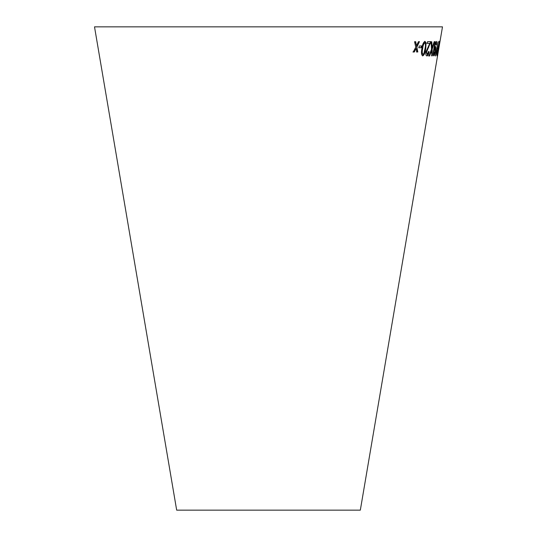 <?xml version="1.0" encoding="UTF-8"?>
<svg xmlns="http://www.w3.org/2000/svg" width="537" height="537" viewBox="0 0 537 537"><rect width="100%" height="100%" fill="white"/><g stroke="black" fill="none" stroke-linecap="round" stroke-linejoin="round"><path stroke-width="0.81" d="M438.185 52.149L360.327 510.15L176.673 510.15L94.512 26.85L442.488 26.85L438.172 52.223M414.571 41.718L415.779 47.162L413.215 52.015L414.316 52.015L416.128 48.437L416.766 51.995L417.833 51.982L416.833 47.055L419.464 41.678L418.43 41.698L416.484 45.773L415.698 41.718L414.571 41.718M419.196 46.007L418.941 47.766L421.431 47.699L421.686 45.94L419.196 46.007M425.734 48.645L426.096 42.873L425.022 41.389C423.418 42.181 422.377 44.578 421.907 48.585C421.115 52.586 421.391 55.016 422.733 55.875C424.277 55.069 425.277 52.66 425.734 48.645L426.096 42.873M431.795 41.805L431.057 41.826L431.533 49.263L428.942 56.009L429.587 55.989L431.627 50.552L431.802 55.861L432.379 55.814L432.164 49.122L434.802 41.617L434.218 41.671L432.097 47.753L431.795 41.805M429.157 51.787L428.586 51.612L427.17 54.472L426.593 52.022L430.862 41.644L427.546 41.685L427.277 43.356L429.788 43.336L425.922 51.988C425.646 54.485 425.982 55.801 426.928 55.915C427.841 55.902 428.58 54.526 429.157 51.787L428.264 51.559M435.4 46.437L434.393 47.968C434.822 45.175 435.353 43.463 435.977 42.826L436.091 45.054L436.447 44.886C436.756 42.698 436.682 41.53 436.219 41.396C435.238 42.228 434.433 44.766 433.809 49.021C433.104 52.941 433.097 55.224 433.782 55.868C434.399 55.6 434.957 53.995 435.473 51.055C435.91 48.424 435.89 46.887 435.4 46.437M436.225 52.774L438.064 41.685L435.433 55.935L436.789 52.297L437.071 50.619L435.89 52.713M438.541 48.565L439.434 41.362L437.762 48.592L436.99 55.828L438.541 48.565L438.199 48.505M439.065 45.887L438.769 47.639L439.065 45.887M439.071 46.941L439.347 45.303M438.877 46.021L439.219 46.081M438.601 47.518L438.944 47.578M436.883 55.277L437.118 54.365M439.091 41.302L439.427 42.819M437.554 53.364L437.95 48.592L439.192 42.792L437.554 53.364M436.89 54.324L437.232 54.385M438.85 42.732L439.192 42.792M435.272 55.861L435.614 55.922M435.702 54.344L436.789 52.297M435.473 51.055L435.138 50.995C435.574 48.364 435.547 46.826 435.064 46.383M434.393 47.968L434.003 48.256L434.339 48.317M434.057 47.907C434.487 45.121 435.017 43.403 435.641 42.765L435.977 42.826M436.104 44.833L436.447 44.886M436.185 44.141L436.037 41.517M433.581 55.694L434.742 52.868M433.977 54.425L433.574 51.116L435.051 47.981L435.138 51.008L433.977 54.425L433.909 51.176L435.051 47.981M433.574 51.116L433.909 51.176M426.606 55.861C427.519 55.841 428.257 54.465 428.828 51.727M426.593 52.022L427.17 54.472M426.271 51.968L428.808 46.914M428.486 46.853L430.607 42.853M430.285 42.799L430.54 41.584M426.962 43.296L429.788 43.336M432.097 47.753L431.473 41.745M428.62 55.955L429.587 55.989M429.258 55.929L431.627 50.552M431.466 55.808L432.379 55.814M432.043 55.761L432.164 49.122M431.835 49.062L434.467 41.564M422.418 55.814C423.962 55.009 424.962 52.599 425.418 48.585M425.781 42.819L424.707 41.329M422.968 54.432L422.653 54.371C421.813 53.411 421.72 51.465 422.371 48.545C422.639 45.632 423.344 43.705 424.485 42.759L424.794 42.819C425.606 43.792 425.68 45.732 425.029 48.639L423.915 53.431L422.968 54.432C422.122 53.472 422.028 51.525 422.679 48.605C422.955 45.692 423.659 43.759 424.794 42.819M418.638 47.706L421.431 47.699M421.122 47.639L421.377 45.887M412.926 51.955L414.316 52.015M414.02 51.955L416.128 48.437M416.464 51.935L417.833 51.982M417.531 51.921L416.833 47.055M416.537 47.001L419.162 41.617M415.403 41.658L416.484 45.773M437.608 48.538L437.95 48.592"/></g></svg>
